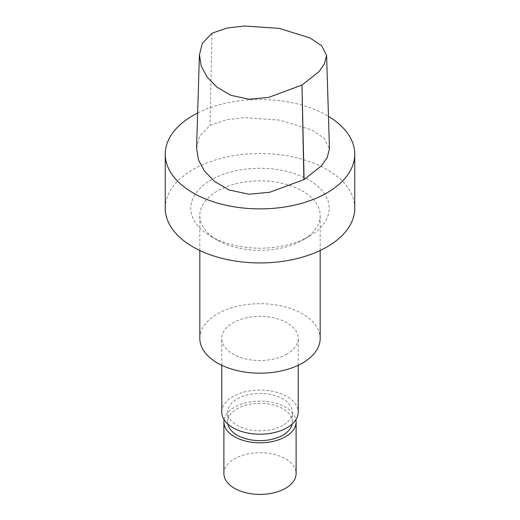 <?xml version="1.0" encoding="UTF-8"?>
<svg xmlns="http://www.w3.org/2000/svg" width="520" height="520" viewBox="0 0 520 520"><rect width="100%" height="100%" fill="white"/><g stroke="black" fill="none" stroke-linecap="round" stroke-linejoin="round"><path stroke-width="0.39" stroke-dasharray="2.6 1.95" d="M196.573 148.09L199.622 136.195L209.976 125.405L226.181 119.808L244.205 117.709L280.085 120.159L311.935 130.078L324.084 138.236L329.459 148.733M308.932 236.483A69.206 39.956 180 0 1 211.068 236.483A69.206 39.956 180 0 1 211.068 179.978A69.206 39.956 180 0 1 308.932 179.978A69.206 39.956 180 0 1 308.932 236.483L302.549 240.169A60.177 34.742 180 0 1 217.451 240.169A60.177 34.742 180 0 1 199.823 215.599A60.177 34.742 180 0 1 260 180.856A60.177 34.742 180 0 1 320.177 215.599A60.177 34.742 180 0 1 302.549 240.169L308.932 236.483M165.243 208.228A94.757 54.704 180 0 1 260 153.524A94.757 54.704 180 0 1 354.757 208.228M199.823 338.435A60.177 34.742 180 0 1 260 303.693A60.177 34.742 180 0 1 320.177 338.435M287.021 354.036A38.214 22.061 180 0 1 245.375 358.82A38.214 22.061 180 0 1 221.786 338.435A38.214 22.061 180 0 1 260 316.375A38.214 22.061 180 0 1 298.214 338.435A38.214 22.061 180 0 1 287.021 354.036M221.786 412.139A38.214 22.061 180 0 1 260 390.078A38.214 22.061 180 0 1 298.214 412.139M282.874 425.341A32.344 18.675 180 0 1 247.624 429.39A32.344 18.675 180 0 1 227.656 412.139A32.344 18.675 180 0 1 260 393.465A32.344 18.675 180 0 1 292.344 412.139A32.344 18.675 180 0 1 282.874 425.341M227.864 424.073A32.344 18.675 180 0 1 227.656 421.96A32.344 18.675 180 0 1 260 403.293A32.344 18.675 180 0 1 292.344 421.96A32.344 18.675 180 0 1 292.136 424.073M224.107 419.705A36.108 20.846 180 0 1 260 401.115A36.108 20.846 180 0 1 295.893 419.705M223.893 473.558A36.108 20.846 180 0 1 260 452.712A36.108 20.846 180 0 1 296.108 473.558M197.652 112.983A94.757 54.704 180 0 1 328.471 116.363M212.004 33.209L209.976 125.405M217.451 240.169L211.068 236.483M320.177 250.484L320.177 215.599M199.823 250.484L199.823 215.599M298.214 365.274L298.214 338.435M221.786 365.274L221.786 338.435M292.344 421.96L292.344 412.139M227.656 421.96L227.656 412.139"/><path stroke-width="0.78" d="M326.606 55.406L321.614 45.708L310.07 37.986L279.233 28.379L244.419 26L227.143 28.015L212.004 33.209L202.352 43.309L199.446 54.769L201.26 66.177L207.129 77.129L216.886 87.106L230.744 95.284L249.203 99.236L268.781 97.357L301.977 85.059L319.118 71.559L324.447 63.752L326.606 55.406L329.459 148.733L327.217 157.56L321.659 165.666L304.089 179.524A2.86 1.651 180 0 1 303.894 179.634L269.718 192.27L249.047 194.239L229.093 189.982L214.565 181.435L204.503 171.132L198.458 159.855L196.573 148.09L199.433 54.769M328.471 116.363A94.757 54.704 180 0 1 354.757 154.18L354.757 208.228A94.757 54.704 180 0 1 327.002 246.909A94.757 54.704 180 0 1 223.737 258.772A94.757 54.704 180 0 1 165.243 208.228L165.243 154.18A94.757 54.704 180 0 1 197.652 112.983M320.177 250.484L320.177 338.435A60.177 34.742 180 0 1 302.549 362.999A60.177 34.742 180 0 1 236.971 370.532A60.177 34.742 180 0 1 199.823 338.435L199.823 250.484M298.214 365.274L298.214 412.139A38.214 22.061 180 0 1 287.021 427.739A38.214 22.061 180 0 1 245.375 432.517A38.214 22.061 180 0 1 221.786 412.139L221.786 365.274M292.136 424.073A32.344 18.675 180 0 1 282.874 435.168A32.344 18.675 180 0 1 249.333 439.595A32.344 18.675 180 0 1 227.864 424.073M295.893 419.705A36.108 20.846 180 0 1 296.108 421.96A36.108 20.846 180 0 1 285.532 436.703A36.108 20.846 180 0 1 246.181 441.22A36.108 20.846 180 0 1 223.893 421.96A36.108 20.846 180 0 1 224.107 419.705M296.108 421.96L296.108 473.558A36.108 20.846 180 0 1 285.532 488.293A36.108 20.846 180 0 1 246.181 492.817A36.108 20.846 180 0 1 223.893 473.558L223.893 421.96M354.757 154.18A94.757 54.704 180 0 1 327.002 192.862A94.757 54.704 180 0 1 223.737 204.724A94.757 54.704 180 0 1 165.243 154.18M304.089 179.524L301.977 85.059L303.894 179.634"/></g></svg>
